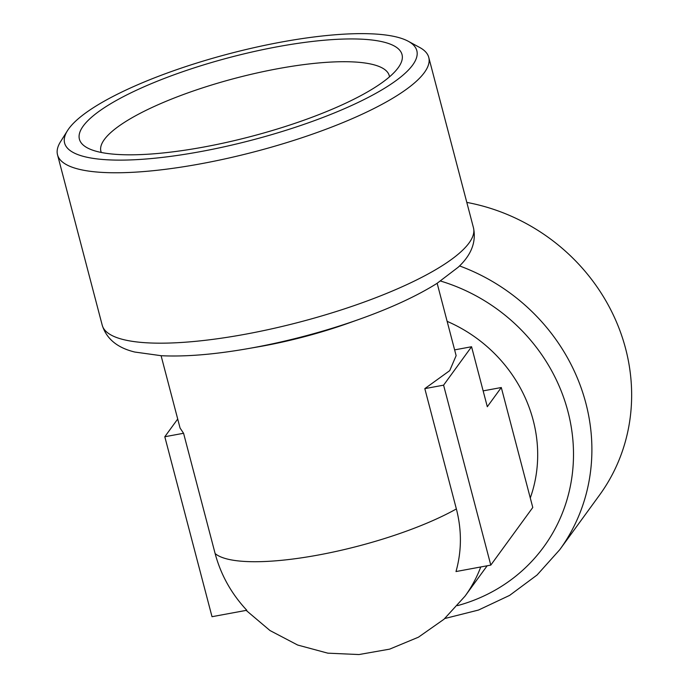 <?xml version="1.0" encoding="UTF-8"?>
<svg xmlns="http://www.w3.org/2000/svg" width="689" height="689" viewBox="0 0 689 689"><rect width="100%" height="100%" fill="white"/><g stroke="black" fill="none" stroke-linecap="round" stroke-linejoin="round"><path stroke-width="1.03" d="M83.248 126.018A166.764 40.909 -14.7 0 0 87.288 147.834A166.764 40.909 -14.7 0 0 251.106 136.448A166.764 40.909 -14.7 0 0 399.405 65.946A166.764 40.909 -14.7 0 0 274.351 47.334A166.764 40.909 -14.7 0 0 83.248 126.018M101.292 152.467A149.048 36.56 165.3 0 1 100.904 151.313A149.048 36.56 165.3 0 1 104.34 139.531A149.048 36.56 165.3 0 1 256.868 73A149.048 36.56 165.3 0 1 389.251 75.669A149.048 36.56 165.3 0 1 389.483 76.858M412.642 65.067A182.068 44.664 -14.7 0 0 408.232 41.254A182.068 44.664 -14.7 0 0 229.394 53.682A182.068 44.664 -14.7 0 0 67.479 130.643A182.068 44.664 -14.7 0 0 204.004 150.96A182.068 44.664 -14.7 0 0 412.642 65.067M408.232 41.254L419.704 47.472A191.904 47.076 165.3 0 1 428.765 57.411A191.904 47.076 165.3 0 1 424.355 72.569A191.904 47.076 165.3 0 1 227.964 158.237A191.904 47.076 165.3 0 1 57.523 154.801A191.904 47.076 165.3 0 1 60.537 141.701L67.479 130.643M359.374 319.265L348.608 323.098A142.701 35.001 165.3 0 1 263.594 345.887A142.701 35.001 165.3 0 1 257.789 346.92L246.524 348.875A177.314 43.493 -14.7 0 0 253.741 347.583A177.314 43.493 -14.7 0 0 359.374 319.265C390.844 308.061 416.69 296.115 436.912 283.446L458.245 267.194C471.345 255.016 476.426 241.891 473.472 227.809A191.904 47.076 165.3 0 1 245.87 334.131A191.904 47.076 165.3 0 1 102.222 325.208L57.523 154.801M437.153 283.291L456.135 355.645L449.71 370.648L424.812 388.63L456.368 508.938A142.701 35.001 165.3 0 1 318.456 554.998A142.701 35.001 165.3 0 1 215.14 553.577L183.575 433.278L180.079 428.067L161.097 355.713M447.144 321.35A142.701 132.486 36.1 0 1 530.28 497.992M215.14 553.577C220.868 574.91 231.426 593.806 246.808 610.265L212.014 616.698L164.8 436.748L177.71 419.033M456.368 508.938C461.854 530.22 461.733 551.097 455.997 571.551L490.792 565.109L532.778 507.492L501.299 387.519L483.153 390.878M424.812 388.63L443.587 385.16L490.792 565.109M454.628 349.883L471.569 346.739L443.587 385.16M501.299 387.519L487.304 406.725L471.569 346.739M183.575 433.278L164.8 436.748M444.784 618.524L478.502 610.049L509.636 595.382L537.05 575.022L559.752 549.701L599.499 495.133A191.904 178.175 -143.9 0 0 625.603 348.6A191.904 178.175 -143.9 0 0 466.806 202.402M480.758 566.969A142.701 132.486 36.1 0 1 465.006 596.183L487.149 565.79M440.59 281.052A177.314 164.628 36.1 0 1 567.917 411.428A177.314 164.628 36.1 0 1 457.487 605.631M559.752 549.701A191.904 178.175 -143.9 0 0 585.848 403.168A191.904 178.175 -143.9 0 0 459.546 265.92M473.472 227.809L428.765 57.411M102.222 325.208C106.562 338.919 117.431 347.867 134.82 352.045L161.312 355.722C185.16 356.842 213.564 354.559 246.524 348.875M246.154 610.385L270.002 630.547L297.657 645.033L327.8 653.163L358.969 654.55L389.638 649.141L418.43 637.196L443.974 619.256L465.006 596.183"/></g></svg>
